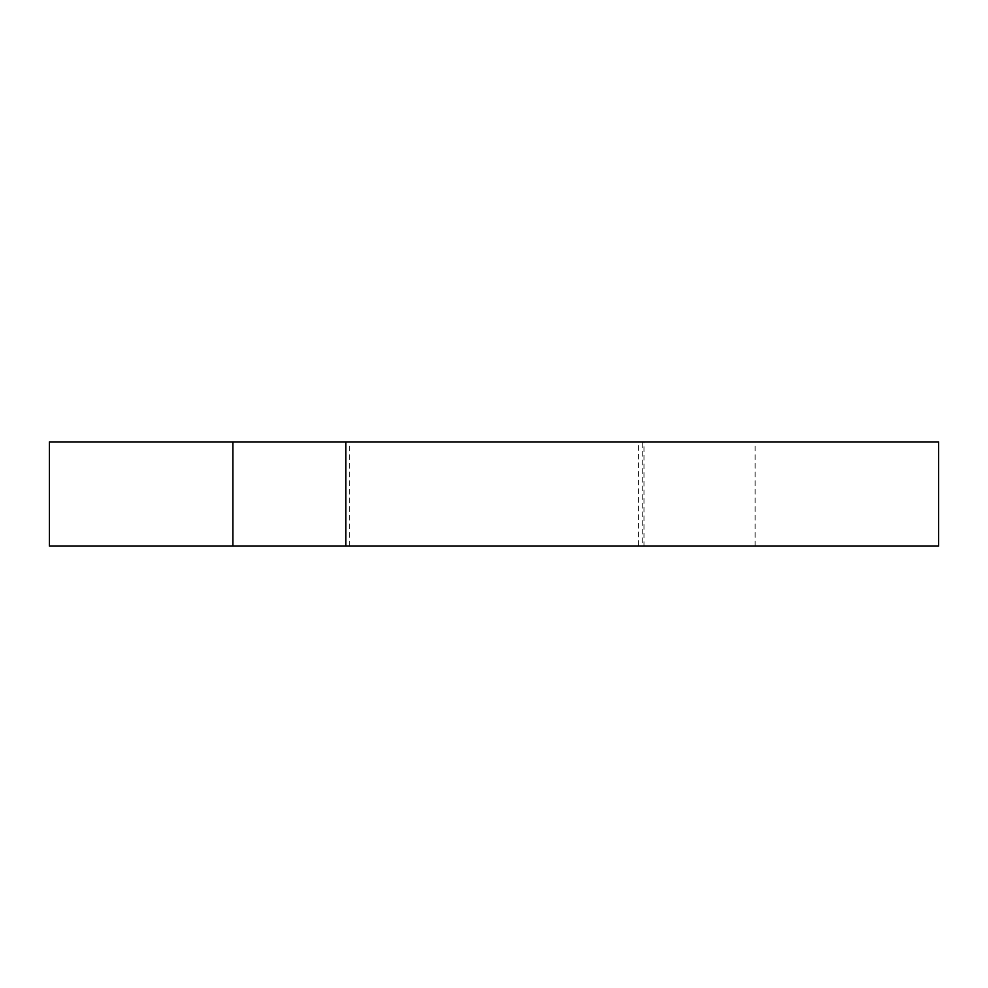 <?xml version="1.0" encoding="UTF-8"?>
<svg xmlns="http://www.w3.org/2000/svg" width="988" height="988" viewBox="0 0 988 988"><rect width="100%" height="100%" fill="white"/><g stroke="black" fill="none" stroke-linecap="round" stroke-linejoin="round"><path stroke-width="0.74" stroke-dasharray="4.94 3.71" d="M755.116 546.092L755.116 441.908L938.6 441.908L938.6 546.092L642.2 546.092L642.2 441.908L49.4 441.908L49.4 546.092L643.991 546.092L643.991 441.908M642.2 546.092L643.991 546.092M755.116 441.908L642.2 441.908M345.8 546.092L345.8 441.908M638.668 546.092L349.332 546.092L638.668 546.092L638.668 441.908L349.332 441.908L638.668 441.908M349.332 546.092L349.332 441.908"/><path stroke-width="1.48" d="M938.6 546.092L938.6 441.908L345.8 441.908L345.8 546.092L938.6 546.092M232.884 546.092L232.884 441.908L49.4 441.908L49.4 546.092L345.8 546.092M232.884 441.908L345.8 441.908"/></g></svg>
